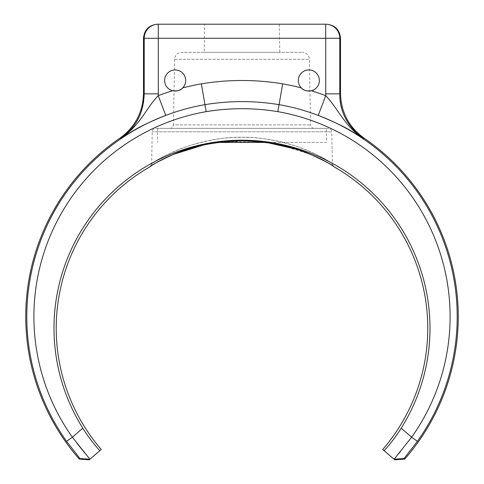 <?xml version="1.0" encoding="UTF-8"?>
<svg xmlns="http://www.w3.org/2000/svg" width="484" height="484" viewBox="0 0 484 484"><rect width="100%" height="100%" fill="white"/><g stroke="black" fill="none" stroke-linecap="round" stroke-linejoin="round"><path stroke-width="0.36" stroke-dasharray="2.42 1.81" d="M76.938 443.205L72.37 437.209A208.108 208.108 0 0 1 206.166 111.653A219.494 219.494 0 0 1 277.834 111.653A208.108 208.108 0 0 1 411.63 437.209L417.42 441.317L404.055 458.536L404.703 459.098M101.259 449.473L99.952 450.592C100.079 451.149 90.683 440.888 82.812 428.207A187.992 187.992 0 0 1 364.621 185.705A187.992 187.992 0 0 1 401.188 428.207C393.317 440.888 383.921 451.149 384.048 450.592L382.741 449.473M79.297 459.098L79.945 458.536L66.58 441.317A215.205 215.205 0 0 1 204.98 104.653A226.597 226.597 0 0 1 279.02 104.653A215.205 215.205 0 0 1 417.42 441.317M311.375 90.744A10.557 10.557 0 0 0 308.852 69.944A10.557 10.557 0 0 0 298.295 80.495A10.557 10.557 0 0 0 308.852 91.052A10.557 10.557 0 0 0 319.41 80.495A10.557 10.557 0 0 0 308.852 69.944A10.557 10.557 0 0 0 301.332 87.9C303.28 90.381 306.626 91.325 311.375 90.744A236.319 236.319 0 0 1 325.732 95.663L318.254 115.404C346.387 126.808 351.142 131.061 363.436 138.606C348.746 127.359 340.881 115.894 339.78 93.848L325.708 93.848L325.708 24.2L158.292 24.2A14.072 14.072 -90 0 0 144.22 38.272L339.78 38.272A14.072 14.072 90 0 0 325.708 24.2L326.446 24.2M143.482 38.272L144.22 38.272L144.22 93.848C144.383 111.737 136.5 126.657 120.564 138.606C131.708 131.823 136.548 127.262 165.746 115.404A215.211 215.211 0 0 1 204.907 104.665L201.362 83.853A247.705 247.705 0 0 1 282.638 83.853A236.319 236.319 0 0 1 301.332 87.9A10.557 10.557 0 0 1 308.852 69.944A10.557 10.557 0 0 1 319.41 80.495A10.557 10.557 0 0 1 309.754 91.016M119.893 138.176L120.564 138.606C139.386 126.173 145.333 109.402 158.268 95.663L165.746 115.404M172.625 90.744C177.525 91.276 180.871 90.327 182.668 87.9A10.557 10.557 0 0 0 175.148 69.944A10.557 10.557 0 0 0 172.625 90.744A236.319 236.319 0 0 0 158.268 95.663L158.292 24.2L157.554 24.2M201.362 83.853A236.319 236.319 0 0 0 182.668 87.9A10.557 10.557 0 0 0 175.148 69.944A10.557 10.557 0 0 0 164.59 80.495A10.557 10.557 0 0 0 175.148 91.052A10.557 10.557 0 0 0 185.705 80.495A10.557 10.557 0 0 0 175.148 69.944A10.557 10.557 0 0 0 164.59 80.495A10.557 10.557 0 0 0 174.294 91.016M364.107 138.176L363.436 138.606C342.745 124.346 338.534 108.743 325.732 95.663L325.708 93.848M340.518 93.454L339.78 93.848L339.78 38.272L340.518 38.272M302.107 88.614A10.557 10.557 0 0 0 302.948 89.244M307.757 90.998A10.557 10.557 0 0 0 308.308 91.04M394.533 458.657L394.079 459.237L394.732 459.8M401.188 428.207L411.63 437.209L400.401 451.572M398.144 454.313L395.839 457.084M334.117 166.871L328.098 162.927L307.915 153.295M299.33 150.149L296.825 149.326M266.872 142.508L225.604 141.534L202.445 145.176L176.085 153.289M174.331 153.997L154.432 163.78L149.883 166.871M328.267 128.351L155.733 128.351L328.267 128.351A3.521 3.521 90 0 1 331.782 131.805L152.218 131.805L331.782 131.805L332.345 163.876C334.154 164.59 320.408 155.116 302.101 148.273C282.589 141.092 263.399 137.45 244.535 137.353C229.277 136.548 210.891 139.313 189.377 145.648C161.003 155.449 150.155 164.832 151.655 163.876C149.84 164.59 163.622 155.098 181.923 148.267C201.435 141.086 220.619 137.45 239.483 137.353C254.741 136.548 273.121 139.319 294.635 145.654C323.003 155.455 333.839 164.832 332.345 163.876L333.198 166.109M151.655 163.882L150.651 166.23L151.655 163.876L152.218 131.805A3.521 3.521 -90 0 1 155.733 128.351M169.932 128.351L314.068 128.351L169.932 128.351A3.521 3.521 0 0 0 173.447 124.89L310.553 124.89L173.447 124.89L174.597 59.26A7.036 7.036 -90 0 1 181.633 52.351L302.367 52.351L181.633 52.351M314.068 128.351A3.521 3.521 0 0 1 310.553 124.89L309.403 59.26A7.036 7.036 90 0 0 302.367 52.351M204.212 52.351L279.788 52.351L204.212 52.351L204.702 24.2M279.298 24.2L279.788 52.351M99.952 450.592L89.921 459.237L85.22 453.55M89.268 459.8L89.921 459.237L79.945 458.536M82.812 428.207L72.37 437.209L66.58 441.317M175.783 91.034A10.557 10.557 0 0 0 176.091 91.01M181.113 89.207A10.557 10.557 0 0 0 181.839 88.663M158.292 93.848L144.22 93.848L143.482 93.454M326.446 128.351L157.554 128.351L326.446 128.351L326.446 142.423L217.77 142.423M157.554 128.351L157.554 142.423M214.781 142.853L244.172 140.808L266.23 142.423L326.446 142.423M277.84 111.653L279.093 104.665A215.211 215.211 0 0 1 318.254 115.404M279.014 104.659L282.638 83.853M394.079 459.237L404.055 458.536M174.597 59.26L309.403 59.26L174.597 59.26M206.16 111.653L204.986 104.659M332.345 163.876L333.301 166.187M333.337 166.218L331.921 165.244M331.244 164.808L328.4 163.102M318.127 157.73L310.952 154.529L279.946 144.825L269.34 142.871M162.678 159.29L156.513 162.582M152.514 164.965L151.946 165.328M332.345 163.882L333.349 166.23M150.651 166.23L151.655 163.876"/><path stroke-width="0.73" d="M333.301 166.187L334.117 166.871A185.777 185.777 0 0 1 382.741 449.473L384.048 450.592C383.921 451.149 393.317 440.888 401.188 428.207L411.63 437.209L394.079 459.237L384.048 450.592L394.732 459.8L404.703 459.098A216.251 216.251 0 0 0 364.107 138.176C348.879 127.153 341.014 112.246 340.518 93.454L340.518 38.272C339.683 29.724 334.995 25.035 326.446 24.2L157.554 24.2C149.005 25.035 144.317 29.724 143.482 38.272L143.482 93.454L144.22 93.848L158.292 93.848L158.292 24.2A14.072 14.072 -90 0 0 144.22 38.272L325.708 38.272L325.732 95.663L318.254 115.404A215.211 215.211 0 0 0 279.093 104.665L279.014 104.659A226.597 226.597 0 0 0 204.98 104.653A215.205 215.205 0 0 0 66.58 441.317L79.945 458.536L79.297 459.098A216.251 216.251 0 0 1 119.893 138.176C135.121 127.153 142.986 112.246 143.482 93.454M340.518 38.272L325.708 38.272L325.708 24.2A14.072 14.072 90 0 1 339.78 38.272L339.78 93.848L340.518 93.454M404.703 459.098L404.055 458.536L417.42 441.317A215.205 215.205 0 0 0 279.02 104.653L277.84 111.653A219.494 219.494 0 0 0 206.166 111.653A208.108 208.108 0 0 0 72.37 437.209L66.58 441.317M325.708 93.848L339.78 93.848C339.617 111.737 347.5 126.657 363.436 138.606C352.394 131.86 347.137 127.117 318.254 115.404M364.107 138.176L363.436 138.606C344.614 126.197 338.51 109.172 325.732 95.663A236.319 236.319 0 0 0 311.375 90.744C306.638 91.331 303.286 90.381 301.332 87.9A10.557 10.557 0 0 0 302.107 88.614M311.375 90.744A10.557 10.557 0 0 0 308.852 69.944A10.557 10.557 0 0 0 301.332 87.9A236.319 236.319 0 0 0 282.638 83.853L279.093 104.665M302.948 89.244A10.557 10.557 0 0 0 303.686 89.703M303.843 89.788A10.557 10.557 0 0 0 304.805 90.248M304.993 90.32A10.557 10.557 0 0 0 305.743 90.581M305.858 90.617A10.557 10.557 0 0 0 307.757 90.998M308.308 91.04A10.557 10.557 0 0 0 309.754 91.016M181.839 88.663A10.557 10.557 0 0 0 175.148 69.944A10.557 10.557 0 0 0 172.625 90.744A236.319 236.319 0 0 0 158.268 95.663L158.292 93.848M417.42 441.317L411.63 437.209A208.108 208.108 0 0 0 277.834 111.653M400.401 451.572L398.144 454.313M395.839 457.084L394.533 458.657M307.915 153.295L299.33 150.149M296.825 149.326L266.872 142.508M176.085 153.289L174.331 153.997M151.946 165.328L149.883 166.871A185.777 185.777 0 0 0 101.259 449.473L99.952 450.592C100.079 451.149 90.683 440.888 82.812 428.207A187.992 187.992 0 0 1 364.621 185.705A187.992 187.992 0 0 1 401.188 428.207M149.883 166.871C147.342 167.773 166.605 155.594 187.211 149.314C205.894 143.403 224.673 140.566 243.549 140.802C258.625 140.36 276.969 143.391 298.574 149.895C325.998 159.569 335.279 167.603 334.117 166.871M279.298 24.2L204.702 24.2L279.298 24.2M119.893 138.176L120.564 138.606C141.243 124.364 145.484 108.718 158.268 95.663L165.746 115.404C137.644 126.796 132.834 131.073 120.564 138.606C135.254 127.359 143.119 115.894 144.22 93.848L144.22 38.272L143.482 38.272M82.812 428.207L72.37 437.209L89.921 459.237L89.268 459.8L79.297 459.098M79.945 458.536L89.921 459.237L99.952 450.592M85.22 453.55L76.938 443.205M282.638 83.853A247.705 247.705 0 0 0 201.362 83.853A236.319 236.319 0 0 0 182.668 87.9C180.859 90.333 177.513 91.282 172.625 90.744M174.294 91.016A10.557 10.557 0 0 0 175.783 91.034M176.091 91.01A10.557 10.557 0 0 0 181.113 89.207M217.77 142.423L266.23 142.423L269.34 142.871M206.16 111.653L201.362 83.853M394.079 459.237L404.055 458.536M204.907 104.665A215.211 215.211 0 0 0 165.746 115.404M331.921 165.244L331.244 164.808M328.4 163.102L318.127 157.73M214.781 142.853L204.242 144.783L173.26 154.438L162.678 159.29M156.513 162.582L152.514 164.965M150.651 166.23L150.651 166.23C150.046 165.8 157.433 161.934 172.818 154.626C190.067 146.664 212.288 142.06 239.471 140.808C268.469 141.388 292.239 145.938 310.788 154.463C326.289 161.771 333.809 165.697 333.349 166.23"/></g></svg>
